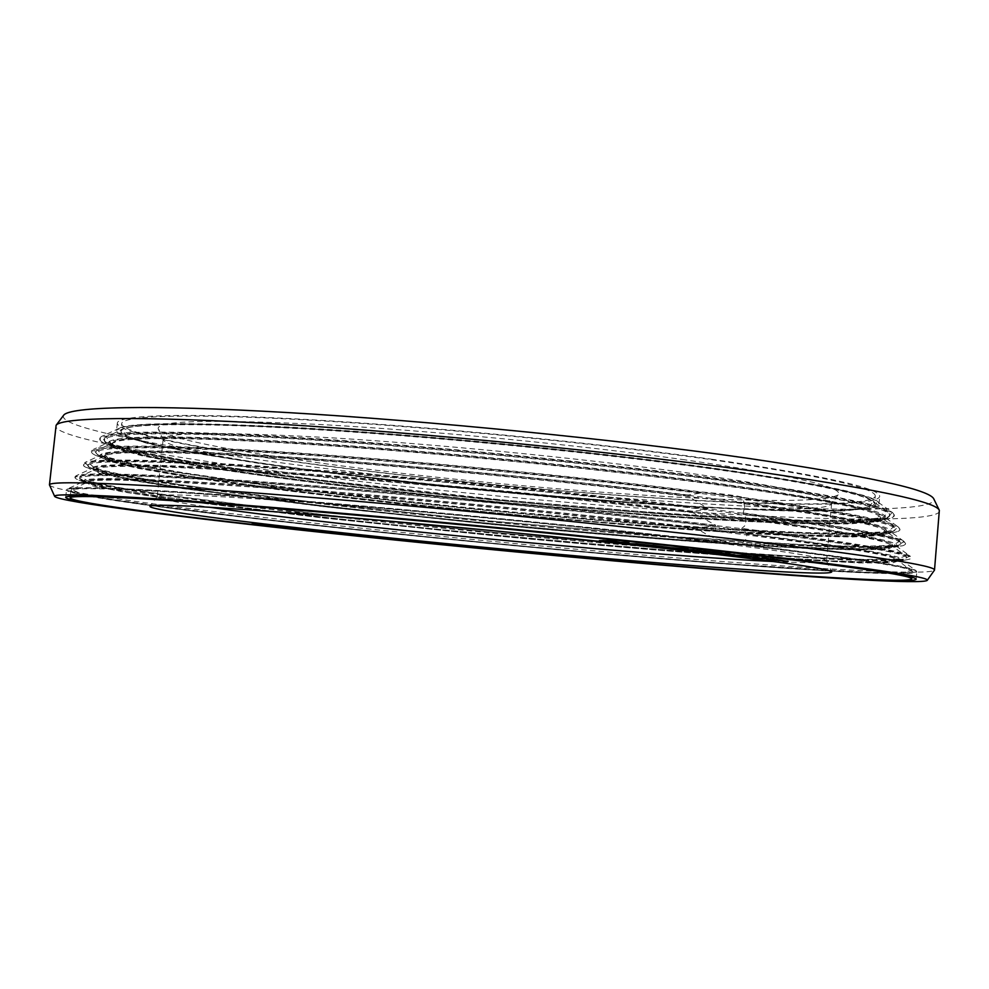 <?xml version="1.0" encoding="UTF-8"?>
<svg xmlns="http://www.w3.org/2000/svg" width="989" height="989" viewBox="0 0 989 989"><rect width="100%" height="100%" fill="white"/><g stroke="black" fill="none" stroke-linecap="round" stroke-linejoin="round"><path stroke-width="0.74" stroke-dasharray="4.95 3.71" d="M740.786 555.719L738.264 555.657M417.519 541.576L432.935 542.788M769.714 559.341L788.221 560.899M776.588 559.564L773.027 559.737M753.049 557.413L776.612 559.366M765.733 558.266L762.939 557.932L765.746 558.031M750.663 556.56L747.313 556.35M741.614 556.003L758.538 557.166M398.963 539.685L415.046 540.983M389.728 538.622L388.862 538.572L389.753 538.387M382.211 537.868L380.728 537.793M380.555 537.781L397.294 539.166M380.172 537.435L382.236 537.608M363.556 535.828L376.636 537.101M350.699 534.419L346.175 534.085L350.712 534.283M346.434 533.986L363.569 535.655M315.392 530.784L331.983 532.267M318.409 530.945L319.138 531.068L318.409 530.994M331.97 532.416L346.447 533.825M299.815 529.14L313.97 530.302M302.943 529.127L305.255 529.338M288.17 527.533L297.293 528.559L288.145 527.78M285.87 527.52L299.333 528.744M274.732 526.012L285.895 527.224M263.358 524.702L255.595 524.034L263.371 524.578M251.874 523.7L274.744 525.901M269.329 525.443L265.336 525.159L269.342 525.27M734.876 554.755L736.001 554.928L734.876 554.829M733.504 554.693L741.639 555.818M738.276 555.484L750.676 556.312M713.551 552.604L733.529 554.322M719.967 552.876L714.169 552.579M683.832 549.352L698.308 550.168M704.576 550.873L704.502 551.714M693.487 550.379L719.992 552.628M650.849 545.594L681.891 549.043M680.927 548.944L669.714 547.696L688.01 549.019M653.395 545.557L651.392 545.508M626.952 543.146L644.259 545.001M644.086 544.964L653.42 545.223M635.939 543.344L638.733 544.037L636.137 543.839M620.016 542.232L619.374 542.232M618.607 542.219L628.93 542.602M599.322 540.241L620.054 541.848M603.006 540.142L615.603 541.613L602.969 540.538M320.498 531.142L329.288 532.033L320.473 531.452M323.972 531.736L317.321 530.982L323.947 531.921M276.945 526.507L283.831 527.013L276.945 526.556M755.67 557.648L767.662 558.587L755.633 558.068M721.216 553.481L725.802 553.865M656.968 546.299L663.656 546.855M875.277 496.231C876.303 488.022 820.697 475.697 708.445 459.242C592.906 442.924 428.274 426.791 307.653 420.016C186.674 413.204 121.857 415.763 121.684 423.675C121.536 434.764 226.184 453.469 349.117 468.712C458.278 482.249 583.164 493.771 687.664 499.828C790.94 505.725 872.644 505.688 875.277 496.231L874.635 503.586C872.051 512.487 790.372 512.079 687.108 505.948C582.608 499.668 457.709 488.109 348.511 474.745C225.541 459.687 120.831 441.465 120.918 431.006L122.97 429.164L125.331 435.753L152.665 444.185L199.852 453.667C239.264 460.281 284.078 466.845 334.307 473.36L495.477 491.15L657.079 504.439C707.617 507.629 752.876 509.731 792.819 510.757L840.947 510.46L869.393 507.406L872.966 501.374C863.731 494.401 818.385 484.746 736.916 472.433L707.79 468.279C598.592 453.172 445.334 437.855 326.815 430.302C208.073 422.736 135.332 423.193 122.97 429.164L106.379 436.779L109.717 443.233L138.88 451.602L188.392 461.084C229.497 467.723 276.067 474.349 328.113 480.963L494.71 499.161C581.952 507.406 662.828 513.575 737.337 517.68L802.66 520.226L853.074 520.362L883.288 517.717L887.801 512.03C878.801 505.156 830.327 495.279 742.368 482.422L716.84 478.886C602.721 463.408 441.527 447.337 317.518 439.165C193.238 430.981 118.223 431.019 106.379 436.779C102.213 439.264 103.796 441.922 111.139 444.753C85.796 434.937 132.551 430.24 260.478 436.891C387.762 443.468 583.461 461.925 716.654 479.999L742.393 483.559C864.139 501.819 910.548 513.612 881.607 518.941L856.004 521.129C831.242 521.599 800.497 521.129 763.768 519.72C686.663 516.246 591.199 509.1 494.636 499.915C398.085 490.507 303.017 479.306 226.654 468.007C190.333 462.37 160.07 456.967 135.852 451.788L111.139 444.753L118.791 447.807L142.713 454.581C166.276 459.588 195.822 464.83 231.377 470.307C306.157 481.309 399.581 492.287 494.475 501.522C566.598 508.358 634.926 513.835 699.483 517.952L809.422 522.699L848.735 522.563L873.51 520.486C900.831 515.43 856.214 504.205 739.673 486.786L710.93 482.83C580.827 465.312 390.408 447.349 266.004 440.76C141.007 434.109 94.511 438.411 118.791 447.807C112.561 445.248 111.065 443.406 114.328 442.306L117.926 448.376L146.533 456.325L194.92 465.399C235.085 471.79 280.604 478.182 331.476 484.573L494.401 502.288L657.722 515.986C708.878 519.41 754.78 521.821 795.416 523.218L844.643 523.54L874.251 521.203L878.949 515.924C870.567 509.508 824.109 500.162 739.562 487.898L710.745 483.93C598.802 468.947 441.094 453.271 319.954 445.174C198.566 437.064 125.442 436.866 114.328 442.306L97.713 449.958L102.349 455.855L132.81 463.717L183.534 472.779L249.24 482.397C324.157 492.324 405.626 501.596 493.647 510.2C581.693 518.545 663.434 524.986 738.857 529.548L805.194 532.626L856.709 533.417L888.122 531.526L893.796 526.618C885.724 520.35 835.73 510.781 743.827 497.912L719.868 494.71C602.944 479.393 437.163 462.951 310.497 454.198C183.546 445.433 108.221 444.766 97.713 449.958C94.363 452.035 95.624 454.198 101.484 456.448L125.479 463.037L165.361 470.628L279.17 487.157C346.459 495.637 417.914 503.574 493.573 510.954C593.14 520.449 691.571 528.052 770.555 532.02C808.112 533.677 839.265 534.381 864.04 534.159L888.851 532.267C914.528 527.594 866.216 516.53 743.913 499.062L719.671 495.835C585.686 478.28 388.912 459.588 259.217 452.035C128.891 444.42 78.823 447.708 101.484 456.448L109.235 459.539L132.415 465.868C156.039 470.64 186.031 475.734 222.426 481.124C299.123 491.99 395.513 503.08 493.412 512.599C591.323 521.932 688.072 529.436 765.424 533.405C802.178 535.061 832.59 535.791 856.684 535.605L880.655 533.825C904.774 529.424 858.6 518.928 742.109 502.338L713.922 498.604C582.991 481.594 391.459 463.396 264.681 455.867C137.31 448.264 87.564 451.182 109.235 459.539C104.389 457.524 103.215 456.164 105.699 455.447L110.583 460.973L140.475 468.44L190.061 477.094C230.956 483.25 277.167 489.456 328.669 495.736L493.338 513.365L658.353 527.483C710.102 531.142 756.634 533.862 797.962 535.63L848.29 536.594L879.06 534.975L884.908 530.475C877.453 524.677 829.833 515.665 742.034 503.463L713.737 499.717C599.013 484.882 436.767 468.835 312.994 460.157C188.961 451.466 115.515 450.564 105.699 455.447L89.059 463.136L95.031 468.465L126.815 475.808L178.737 484.425L245.519 493.709C321.425 503.364 403.772 512.525 492.584 521.191L662.902 535.951L807.679 544.988L860.294 546.435L892.894 545.298L899.767 541.206C892.684 535.593 841.058 526.358 744.865 513.489L722.91 510.67C603.166 495.538 432.7 478.725 303.376 469.355C173.743 459.959 98.183 458.55 89.059 463.136C86.723 465.46 87.687 467.179 91.94 468.292L115.095 474.374L155.224 481.606L208.555 489.555C288.788 500.558 389.901 511.981 492.51 521.945C595.143 531.748 696.577 539.821 777.428 544.333L831.292 546.707L872.075 547.263L895.96 545.705C918.348 541.7 868.045 531.34 745.026 514.651L722.724 511.795C587.985 494.784 390.247 475.882 258.166 467.377C125.479 458.797 72.036 460.651 91.94 468.292L99.778 471.407L122.117 477.23L161.219 484.214L213.389 491.929C292.002 502.622 391.421 513.823 492.349 523.626C569.108 530.932 641.626 537.002 709.917 541.848L824.913 548.129L864.633 548.734L887.677 547.276C908.57 543.542 860.789 533.776 744.321 518.001L716.926 514.515C585.228 498.011 392.695 479.616 263.556 471.147C133.861 462.617 80.814 464.138 99.778 471.407C96.205 469.899 95.315 468.959 97.107 468.576L103.276 473.558L134.455 480.518L185.24 488.751L325.9 506.838L492.275 524.393C579.233 532.651 660.034 539.289 734.666 544.296L800.472 547.993L851.888 549.6L883.82 548.722L890.842 545.013C884.389 539.883 835.544 531.254 744.284 519.126L716.741 515.628C599.21 500.978 432.341 484.548 305.935 475.264C179.232 465.943 105.563 464.298 97.107 468.576L80.43 476.315L87.761 481.05L120.868 487.861L174.002 496.033L319.855 514.218L491.533 532.131C581.124 540.662 664.546 547.659 741.799 553.111L810.102 557.289L863.83 559.403L897.629 559.032L905.726 555.781C899.718 550.885 846.25 542.009 745.31 529.14L725.988 526.766C603.364 511.832 428.138 494.636 296.144 484.61C163.815 474.572 88.12 472.359 80.43 476.315C78.477 477.699 79.169 479.022 82.532 480.283L104.71 485.797L145.012 492.633L199.382 500.335C281.544 511.115 385.747 522.625 491.459 532.886C571.852 540.55 647.795 547.028 719.263 552.332L839.216 559.477L880.086 560.454L902.908 559.279C922.008 555.929 869.566 546.274 745.582 530.314L725.79 527.891C590.371 511.437 391.768 492.361 257.338 482.904C122.327 473.397 65.472 473.78 82.532 480.283L90.444 483.436L111.819 488.69L151.082 495.279L267.784 510.695C337.682 518.941 412.19 526.902 491.298 534.592C570.418 542.133 645.075 548.536 715.257 553.791L832.75 560.911L872.558 561.937L894.538 560.862C912.204 557.771 862.779 548.734 746.275 533.751L719.967 530.537C587.553 514.577 394.104 496.008 262.666 486.625C130.659 477.18 74.274 477.279 90.444 483.436L88.528 481.717L96.032 486.118L128.508 492.559L180.48 500.372L323.156 517.902L491.224 535.358C578.948 543.715 660.59 550.626 736.137 556.078L855.436 562.556L888.542 562.432L896.739 559.539C891.386 555.138 841.231 546.917 746.287 534.888L719.782 531.662C599.396 517.21 427.817 500.409 298.777 490.47C169.403 480.506 95.562 478.07 88.528 481.717L71.838 489.481L80.554 493.61L114.984 499.89L238.238 516.196C316.072 525.295 400.149 534.233 490.482 543.01C580.827 551.627 665.078 558.896 743.209 564.818L867.316 572.322L902.314 572.742L911.648 570.344C906.789 566.227 851.183 557.722 744.841 544.84L729.078 542.986C603.562 528.299 423.49 510.695 288.813 499.989C153.79 489.258 78.007 486.192 71.838 489.481L70.948 490.47C71.925 496.218 192.558 512.079 329.609 526.927C450.724 540.056 587.738 552.987 703.327 562.148C817.384 571.148 909.633 576.13 912.34 571.494L896.739 559.539L894.538 560.862L902.908 559.279C906.443 558.686 907.383 557.512 905.726 555.781L890.842 545.013C892.523 545.718 891.472 546.472 887.677 547.276L895.96 545.705C900.349 545.421 901.622 543.925 899.767 541.206L884.908 530.475C887.207 531.649 885.785 532.774 880.655 533.825L888.851 532.267C895.033 531.167 896.689 529.288 893.796 526.618L878.949 515.924C881.928 517.63 880.123 519.151 873.51 520.486L881.607 518.941C889.346 517.556 891.41 515.257 887.801 512.03L872.966 501.374L874.635 503.586C875.846 496.651 829.462 486.032 735.482 471.716L707.667 467.76C592.077 451.738 427.409 435.617 306.788 428.558C185.821 421.487 121.041 423.539 120.918 431.006L121.684 423.675M685.093 459.848C578.466 444.926 427.804 430.339 319.224 424.454C209.112 419.175 155.458 420.671 158.277 428.966C163.309 438.869 253.332 454.952 361.208 468.39C552.505 492.745 821.513 510.213 838.351 494.451C843.407 487.021 792.325 475.486 685.093 459.848M831.353 504.279L831.613 503.586C832.058 496.75 781.57 486.18 680.135 471.889C577.465 457.895 433.479 443.876 327.507 437.571C219.682 431.723 164.891 432.267 163.136 439.227L163.272 439.957C167.833 448.895 256.139 464.113 362.407 477.118C550.935 500.644 815.95 518.483 831.353 504.279L838.351 494.451M163.136 439.227L157.226 496.404C160.713 493.128 216.257 495.551 323.885 503.648C429.56 511.894 572.075 525.715 674.09 537.62C773.893 549.488 824.69 557.227 826.507 560.85L826.544 561.035C825.049 563.001 807.42 563.174 773.645 561.542M157.152 496.589C158.252 498.802 175.523 502.325 208.988 507.172M49.499 485.129C54.284 491.83 181.197 508.643 323.205 524.108C449.105 537.818 590.754 551.182 711.326 560.664C830.253 569.961 928.3 575.165 934.407 570.332M939.55 511.35C936.089 521.772 837.992 520.795 718.471 513.6C597.245 506.183 454.47 492.992 327.866 477.675C184.275 460.305 56.299 438.757 55.718 426.247M63.617 415.281C56.002 428.398 185.017 451.256 330.635 469.194C457.623 484.845 601.374 498.011 722.217 504.86C841.305 511.486 937.251 511.214 933.876 499.074M711.289 459.168C824.628 475.796 880.754 488.257 879.666 496.54C876.971 506.121 794.192 506.145 689.803 500.187C584.165 494.067 458.043 482.434 347.695 468.749C223.366 453.333 117.209 434.394 117.32 423.131C117.493 415.133 183.002 412.537 305.502 419.435C427.644 426.284 594.438 442.639 711.289 459.168M117.32 423.131L116.541 430.475C116.504 441.094 222.723 459.551 347.09 474.769C457.474 488.282 583.609 499.952 689.246 506.294C793.623 512.487 876.378 512.92 879.023 503.896C880.074 496.082 823.899 484.017 710.51 467.71L679.95 463.606C560.343 448.005 402.412 433.281 289.468 427.137C175.35 421.561 117.716 422.674 116.541 430.475L118.631 428.608C132.514 422.451 196.02 422.501 309.174 428.769C420.35 435.444 567.426 449.451 680.098 464.138L710.634 468.23C811.017 482.521 866.574 493.659 877.33 501.658L873.707 507.765L844.866 510.856L796.12 511.152C755.683 510.114 709.904 507.987 658.785 504.761C605.911 501.027 551.466 496.552 495.464 491.323C410.089 482.941 331.377 473.644 259.316 463.433L196.539 453.419L148.746 443.826L121.029 435.284L118.631 428.608L102.015 436.236C113.71 430.623 184.399 430.326 303.054 437.83C421.487 445.31 578.256 460.429 695.687 475.672L719.732 478.849C824.48 493.462 881.965 504.613 892.189 512.314L887.615 518.088L856.981 520.758L805.948 520.622C763.829 519.274 716.32 516.864 663.421 513.39L494.685 499.321C406.59 490.68 325.183 481.21 250.44 470.912L185.091 460.837L134.961 451.244L105.403 442.763L102.015 436.236C97.8 438.733 99.407 441.428 106.824 444.284C82.149 434.678 125.17 429.856 246.607 435.753C367.426 441.589 557.277 458.859 695.143 476.747L719.547 479.974C861.617 500.298 917.087 513.402 885.934 519.299L859.985 521.524C834.914 521.994 803.797 521.512 766.636 520.103C688.641 516.579 592.176 509.36 494.611 500.075C397.084 490.569 301.015 479.257 223.774 467.822C187.032 462.123 156.398 456.658 131.871 451.417L106.824 444.284L114.489 447.349C91.05 438.214 132.959 433.763 249.883 439.512C366.227 445.198 549.031 461.702 684.19 478.948L713.798 482.805C852.827 502.499 907.506 515.182 877.812 520.844L852.728 522.958C828.325 523.379 797.95 522.872 761.579 521.45C685.179 517.939 590.384 510.819 494.463 501.683C398.567 492.349 304.142 481.247 228.484 470.121C192.509 464.583 162.592 459.279 138.72 454.211L114.489 447.349C108.172 444.753 106.664 442.887 109.964 441.762C122.587 436.137 186.834 436.767 302.696 443.665C416.666 450.91 568.354 465.386 683.856 480.048L713.613 483.918C817.038 498.147 873.608 508.915 883.325 516.221L878.553 521.574L848.55 523.935L798.692 523.614C757.562 522.192 711.14 519.757 659.428 516.283L494.389 502.437L329.733 484.548C278.317 478.083 232.279 471.617 191.631 465.151L142.639 455.966L113.636 447.918L109.964 441.762L93.325 449.426C103.758 444.345 175.3 444.766 297.355 452.95C419.151 461.109 581.186 476.772 701.337 491.966L743.184 497.442C737.51 495.662 723.565 493.832 701.337 491.966L700.707 493.041L688.319 495.019L687.924 496.119L707.815 508.482L707.036 509.533L692.794 511.251L692.349 512.351L715.739 525.258L714.664 526.284L697.69 527.656L697.183 528.744C709.002 536.31 719.621 540.983 729.041 542.751L735.025 543.456C742.924 543.74 746.843 540.847 746.794 534.789L746.695 533.541L741.738 528.41L744.68 525.925L745.718 522.538L745.347 516.876L743.135 512.932L744.618 507.728L743.184 497.442C838.252 510.67 889.927 520.498 898.197 526.927C901.127 529.622 899.458 531.526 893.203 532.626C919.436 527.854 869.504 516.518 743.407 498.604M70.33 496.28L70.948 490.47C70.54 486.514 141.711 488.974 277.86 499.655C413.6 510.287 600.138 528.435 729.202 543.517L744.779 545.347C857.809 559.057 913.663 567.773 912.34 571.494L911.833 577.304M700.707 493.041C562.358 475.548 370.442 457.82 246.372 450.922C121.696 443.95 75.003 447.387 97.145 455.978C91.211 453.704 89.937 451.516 93.325 449.426L98.035 455.397L128.904 463.359L180.258 472.519L246.706 482.249C322.426 492.287 404.736 501.646 493.622 510.349L664.015 524.838C717.507 528.559 765.659 531.291 808.458 533.009L860.615 533.813L892.437 531.897L898.197 526.927L883.325 516.221C886.354 517.964 884.512 519.509 877.812 520.844L885.934 519.299C893.759 517.915 895.849 515.578 892.189 512.314L877.33 501.658L879.023 503.896L879.666 496.54M688.319 495.019C552.48 478.169 368.032 461.257 248.907 454.569C129.238 447.832 83.966 450.935 104.896 459.069L97.145 455.978L121.449 462.654L161.837 470.331L276.945 487.045C344.938 495.625 417.148 503.636 493.56 511.103C569.985 518.36 642.393 524.269 710.782 528.818L826.965 534.381L868.07 534.542L893.203 532.626L884.994 534.184C909.534 529.733 862.371 519.052 743.493 502.152M687.924 496.119C569.577 481.507 413.105 466.548 296.267 458.673C177.6 451.12 112.622 449.859 101.335 454.915C98.813 455.657 100 457.042 104.896 459.069L128.397 465.485L167.747 472.903L280.505 489.172C347.263 497.554 418.236 505.404 493.4 512.735C568.576 519.88 639.747 525.715 706.875 530.228L820.66 535.778L860.714 536.001L884.994 534.184C890.199 533.12 891.621 531.995 889.296 530.784C881.743 524.899 833.134 515.726 743.481 503.29M707.815 508.482C585.018 493.35 417.383 477.118 291.953 468.217C166.251 459.304 93.757 458.105 84.658 462.617L101.335 454.915L106.28 460.528L136.569 468.081L186.773 476.846L251.738 486.205C325.789 495.897 406.318 504.996 493.326 513.501L660.046 527.755C712.352 531.464 759.416 534.221 801.238 536.013L852.184 536.99L883.362 535.346L889.296 530.784L904.193 541.527C896.899 535.754 843.221 526.222 743.135 512.932M707.036 509.533C568.354 492.485 374.275 474.3 246.731 466.314C118.618 458.278 68.043 460.281 87.576 467.822C83.274 466.697 82.297 464.954 84.658 462.617L90.716 468.02L122.92 475.449L175.473 484.165L320.869 503.117L492.571 521.314L664.596 536.223L810.931 545.359L864.188 546.818L897.208 545.668L904.193 541.527C906.06 544.284 904.774 545.792 900.324 546.076C923.281 541.972 871 531.316 743.493 514.119M692.794 511.251C556.362 494.809 370.282 477.526 248.313 469.849C125.801 462.11 77.08 463.853 95.414 470.949L87.576 467.822L111.028 473.978L151.651 481.309L205.601 489.345C286.736 500.459 388.875 512.005 492.497 522.068C596.144 531.958 698.605 540.118 780.37 544.692L834.864 547.09L876.143 547.646L900.324 546.076L892.041 547.646C913.329 543.851 864.411 533.899 745.261 517.803M692.349 512.351C571.148 497.801 409.718 482.348 289.901 473.805C168.328 465.535 102.596 463.618 92.719 468.069C90.901 468.452 91.804 469.416 95.414 470.949L118.05 476.846L157.647 483.918L210.434 491.718C289.938 502.536 390.383 513.847 492.337 523.75C594.302 533.479 695.069 541.539 775.178 546.089L828.485 548.512L868.701 549.118L892.041 547.646C895.886 546.843 896.949 546.076 895.243 545.347C888.691 540.118 838.721 531.328 745.298 518.941M715.739 525.258C590.421 510.25 416.703 493.387 287.193 483.67C157.375 473.941 83.719 471.889 76.017 475.808L92.719 468.069L98.987 473.113L130.573 480.159L181.976 488.492L324.182 506.776L492.262 524.504C580.086 532.848 661.715 539.561 737.176 544.63L803.723 548.363L855.769 549.983L888.134 549.105L895.243 545.347L910.152 556.127C903.921 551.058 847.783 541.824 741.738 528.41M714.664 526.284C575.882 509.706 379.356 491.076 247.979 481.977C116.034 472.829 61.293 473.372 78.143 479.813C74.744 478.54 74.039 477.205 76.017 475.808L83.447 480.605L116.974 487.503L170.751 495.773L318.161 514.144L491.521 532.23L665.14 547.547L813.354 557.648L867.712 559.786L901.943 559.415L910.152 556.127C911.833 557.87 910.881 559.057 907.309 559.663C926.94 556.214 871.964 546.2 742.368 529.647M697.69 527.656C560.775 511.647 373.051 494.018 248.152 485.339C122.723 476.611 70.392 476.958 86.055 482.966L78.143 479.813L100.594 485.389L141.402 492.312L261.838 508.358C333.75 516.876 410.287 525.085 491.446 532.984C572.631 540.723 649.328 547.263 721.537 552.628L842.826 559.861L884.203 560.85L907.309 559.663L898.939 561.245C916.951 558.093 866.203 548.858 746.695 533.541M697.183 528.744C573.138 514.305 406.541 498.32 283.633 489.061C159.031 480.036 92.521 477.415 84.127 481.21L86.055 482.966L107.714 488.294L201.274 502.511C282.718 513.106 386.242 524.504 491.286 534.69C571.185 542.306 646.608 548.771 717.544 554.087L836.36 561.295L876.662 562.333L898.939 561.245L901.164 559.885C895.713 555.398 844.247 547.004 746.782 534.69M729.041 542.751C601.868 527.916 420.473 510.213 285.178 499.482C149.524 488.727 73.631 485.673 67.413 488.986L84.127 481.21L91.73 485.686L124.626 492.201L177.241 500.1L321.462 517.828L491.212 535.445C579.801 543.888 662.271 550.873 738.622 556.387L859.305 562.951L892.844 562.828L901.164 559.885L916.086 570.702C921.76 576.414 829.227 571.691 712.785 562.617C594.661 553.37 453.197 540.043 328.36 526.519C184.955 510.979 58.574 494.191 67.413 488.986L66.498 489.988C67.549 495.81 189.789 511.882 328.249 526.877C450.539 540.118 588.764 553.172 705.491 562.42C820.647 571.506 914.034 576.55 916.791 571.865L916.086 570.702C910.894 566.351 850.54 557.264 735.025 543.456M65.707 497.418L66.498 489.988C66.09 485.995 137.941 488.455 275.684 499.26C412.994 510.027 601.769 528.398 732.169 543.641C856.536 558.488 918.076 567.896 916.791 571.865L916.148 579.307M163.272 439.957L158.277 428.966M831.613 503.586L826.544 561.035M157.226 496.404L149.994 506.257M826.507 560.85L831.737 571.902M746.794 534.789L746.707 533.726M745.706 521.24L745.347 516.876M744.618 507.728L744.012 500.199"/><path stroke-width="1.48" d="M739.883 555.83L728.881 554.817L739.871 556.041M728.411 552.282C599.285 537.534 412.71 519.41 276.969 508.457C140.821 497.455 69.7 494.438 70.157 497.9C71.22 502.919 191.928 518.248 329.016 532.886C450.168 545.817 587.194 558.797 702.771 568.205C816.827 577.452 909.052 582.941 911.697 578.924C912.872 575.511 851.776 566.635 728.411 552.282M676.822 549.773C778.615 561.492 830.241 568.86 831.737 571.902C829.005 578.639 550.91 555.398 354.655 534.134C241.823 522.044 148.029 509.928 149.994 506.257C153.035 503.512 209.421 506.467 319.138 515.133C426.939 523.873 572.718 537.991 676.822 549.773M432.91 543.085L417.494 541.873M788.184 561.319L766.759 559.502L787.293 561.319L776.588 559.564M773.027 559.737L769.714 559.341M765.709 558.451L753.012 557.833L776.575 559.786L753.012 557.833M776.575 559.786L765.733 558.266M758.501 557.586L741.181 556.399L758.501 557.586L750.663 556.56M747.313 556.35L741.614 556.003M415.009 541.28L398.926 539.982M397.269 539.462L389.728 538.622M389.715 538.684L380.135 537.732M376.611 537.41L363.556 535.828M350.687 534.592L363.569 535.655L346.434 533.986M363.544 535.951L350.699 534.419M331.958 532.577L315.367 531.081M346.422 534.134L331.97 532.416M313.946 530.611L299.791 529.436M305.218 529.647L302.906 529.424M299.308 529.041L288.145 527.842M288.145 527.78L271.023 526.21L285.636 527.545L274.732 526.012M269.305 525.579L251.836 524.009L274.707 526.21L263.358 524.702M263.334 524.899L251.836 524.009M274.707 526.21L269.329 525.443M750.639 556.733L743.938 555.435L734.839 555.188M734.876 554.829L733.504 554.693M741.602 556.238L740.786 555.719M733.492 554.755L714.701 553.271L733.492 554.755L719.967 552.876M714.169 552.579L713.514 553.024M698.271 550.601L683.795 549.773M719.955 553.049L691.719 550.663L707.024 552.406L719.992 552.628L693.487 550.379M687.973 549.451L666.03 547.807L680.642 549.427L669.664 548.129L688.01 549.019L669.788 547.622M681.841 549.476L680.927 548.944M669.825 547.56L653.395 545.557M644.21 545.433L653.383 545.656L635.902 543.777L638.684 544.469L626.902 543.579L644.086 544.964M653.383 545.656L635.902 543.777M636.137 543.839L626.902 543.579M628.88 543.035L620.709 542.924L628.93 542.602L620.016 542.232M619.374 542.232L618.607 542.219M620.016 542.293L612.438 540.859L602.969 540.587L613.069 542.034L599.285 540.674L614.54 542.269L618.595 542.281L605.379 540.822L619.015 542.059L602.969 540.587M602.969 540.538L599.285 540.674M725.802 553.865L721.216 553.481M663.656 546.855L656.968 546.299M773.645 561.542C680.778 557.067 500.694 541.168 357.598 525.431C297.269 518.817 247.732 512.722 208.988 507.172M323.947 532.033L317.296 531.291L323.947 531.921M320.473 531.452L329.263 532.329L320.473 531.452M275.61 526.68L283.806 527.322L275.634 526.457M755.633 558.068L767.625 559.008L755.633 558.068M727.212 554.384L716.011 553.296L727.249 554.001M665.004 547.362L653.16 546.175L665.028 547.016M934.506 570.084C936.064 565.782 872.632 555.855 744.223 540.315C608.655 524.269 411.041 505.008 267.537 493.894C123.576 482.756 49.017 480.481 49.45 484.87L54.667 496.404C58.808 501.868 183.843 517.667 324.268 532.651C448.734 545.928 588.937 559.218 708.013 568.935C825.456 578.491 921.822 584.301 927.188 580.419L934.506 570.084L939.34 510.336C936.187 501.646 873.25 488.442 750.515 470.727C618.088 452.233 425.802 433.133 283.002 424.405C139.783 415.64 61.157 417.37 56.113 425.282L49.45 484.87M927.188 580.419C930.76 577.057 867.959 567.847 738.808 552.789C603.933 537.348 407.456 518.273 265.967 506.9C124.008 495.489 52.071 492.609 54.667 496.404M939.34 510.336L933.876 499.074C930.352 489.753 868.181 476.129 747.363 458.216C617.087 439.549 428.422 420.758 287.935 412.586C147.052 404.365 69.119 406.8 63.617 415.281L56.113 425.282M731.378 552.418C600.916 537.522 412.092 519.163 274.781 508.086C137.051 496.96 65.249 493.931 65.707 497.418C66.832 502.511 189.159 518.038 327.643 532.824C449.983 545.879 588.22 558.958 704.934 568.477C820.091 577.811 913.44 583.362 916.148 579.307C917.384 575.87 855.794 566.907 731.378 552.418M70.33 496.28L70.157 497.9M911.833 577.304L911.697 578.924"/></g></svg>
